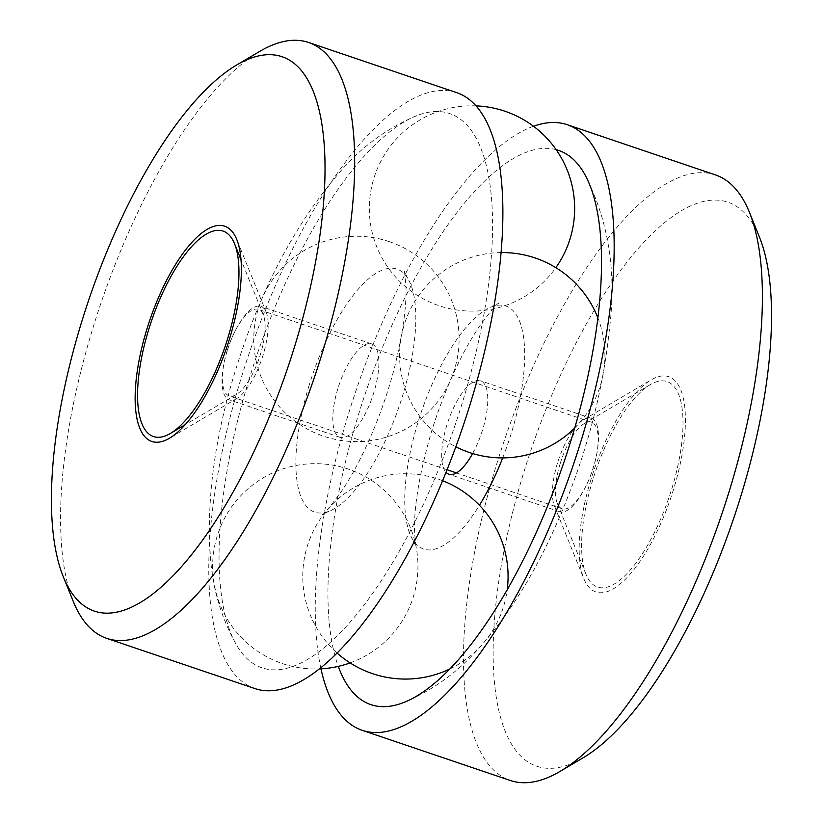 <?xml version="1.0" encoding="UTF-8"?>
<svg xmlns="http://www.w3.org/2000/svg" width="823" height="823" viewBox="0 0 823 823"><rect width="100%" height="100%" fill="white"/><g stroke="black" fill="none" stroke-linecap="round" stroke-linejoin="round"><path stroke-width="0.62" stroke-dasharray="4.12 3.09" d="M592.807 479.871A108.461 38.959 -71.3 0 0 585.986 574.3A108.461 38.959 -71.3 0 0 669.212 496.783A108.461 38.959 -71.3 0 0 650.242 384.66A108.461 38.959 -71.3 0 0 592.807 479.871M227.127 350.793A45.666 16.398 -71.3 0 0 229.103 395.904A45.666 16.398 -71.3 0 0 236.211 394.598A45.666 16.398 -71.3 0 0 259.296 357.912A45.666 16.398 -71.3 0 0 263.267 314.756A45.666 16.398 -71.3 0 0 258.412 309.397A45.666 16.398 -71.3 0 0 227.127 350.793M560.175 463.627A45.666 16.398 -71.3 0 0 557.305 503.378A45.666 16.398 -71.3 0 0 562.15 508.737A45.666 16.398 -71.3 0 0 592.344 470.746A45.666 16.398 -71.3 0 0 591.459 422.23A45.666 16.398 -71.3 0 0 584.351 423.536A45.666 16.398 -71.3 0 0 560.175 463.627M227.138 351.092A49.329 17.715 -71.3 0 0 229.267 399.824A49.329 17.715 -71.3 0 0 236.942 398.414A49.329 17.715 -71.3 0 0 261.879 358.787A49.329 17.715 -71.3 0 0 266.158 312.174A49.329 17.715 -71.3 0 0 260.922 306.393A49.329 17.715 -71.3 0 0 227.138 351.092M337.872 388.61A49.329 17.715 -71.3 0 0 340.002 437.332A49.329 17.715 -71.3 0 0 372.613 396.305A49.329 17.715 -71.3 0 0 371.657 343.901A49.329 17.715 -71.3 0 0 337.872 388.61M309.098 385.39A128.316 46.088 -71.3 0 0 329.005 511.248A128.316 46.088 -71.3 0 0 399.484 405.41A128.316 46.088 -71.3 0 0 407.848 278.534A128.316 46.088 -71.3 0 0 309.098 385.39M249.266 378.703A292.577 105.077 -71.3 0 0 237.219 646.209A292.577 105.077 -71.3 0 0 455.356 424.339A292.577 105.077 -71.3 0 0 416.994 115.57A292.577 105.077 -71.3 0 0 249.266 378.703M456.775 92.68A314.571 112.977 -71.3 0 0 241.252 377.808A314.571 112.977 -71.3 0 0 254.893 688.563M259.615 51.468A314.571 112.977 -71.3 0 0 93.05 327.595A314.571 112.977 -71.3 0 0 73.288 601.459M715.516 174.939A319.684 114.819 -71.3 0 0 496.495 464.697A319.684 114.819 -71.3 0 0 510.353 780.502M533.499 126.258A319.684 114.819 -71.3 0 0 348.294 414.494A319.684 114.819 -71.3 0 0 320.96 668.832M759.475 237.189A297.772 106.939 -71.3 0 0 523.86 472.155A297.772 106.939 -71.3 0 0 583.106 757.798M590.924 479.655A113.636 40.811 -71.3 0 0 583.785 578.59A113.636 40.811 -71.3 0 0 670.961 497.38A113.636 40.811 -71.3 0 0 651.096 379.907A113.636 40.811 -71.3 0 0 590.924 479.655M557.5 463.02A49.329 17.715 -71.3 0 0 554.404 505.96A49.329 17.715 -71.3 0 0 559.64 511.741A49.329 17.715 -71.3 0 0 592.241 470.715A49.329 17.715 -71.3 0 0 591.295 418.31A49.329 17.715 -71.3 0 0 583.62 419.72A49.329 17.715 -71.3 0 0 557.5 463.02M472.639 453.535A49.329 17.715 -71.3 0 0 480.56 380.802A49.329 17.715 -71.3 0 0 446.766 425.501A49.329 17.715 -71.3 0 0 446.015 472.309M502.688 457.897A128.316 46.088 -71.3 0 0 491.557 306.886A128.316 46.088 -71.3 0 0 417.991 422.292A128.316 46.088 -71.3 0 0 412.714 539.6A128.316 46.088 -71.3 0 0 479.439 505.26M556.163 149.663A292.577 105.077 -71.3 0 0 358.17 415.594A292.577 105.077 -71.3 0 0 338.284 666.383M263.267 314.756L241.026 259.79M236.211 394.598L185.144 424.73M591.459 422.23L258.412 309.397M562.15 508.737L456.415 472.916M447.043 469.738L229.103 395.904M557.305 503.378L585.986 574.3M584.351 423.536L650.242 384.66M266.158 312.174L236.777 239.544M236.942 398.414L169.476 438.227M371.657 343.901L260.922 306.393M340.002 437.332L229.267 399.824M329.005 511.248L322.112 514.725C323.706 514.529 330.105 506.803 341.319 491.557C362.007 461.456 384.732 408.908 396.048 361.246C403.404 329.601 406.706 304.345 405.955 285.458L404.484 271.569L407.848 278.534M416.994 115.57C388.106 127.709 363.252 145.558 342.419 169.106C296.414 221.356 260.768 288.42 235.501 370.309C214.361 438.546 206.079 501.639 210.657 559.599C213.003 590.503 221.85 619.369 237.219 646.209M554.404 505.96L583.785 578.59M583.62 419.72L651.096 379.907M591.295 418.31L480.56 380.802M559.64 511.741L448.905 474.233M403.568 702.564C432.456 690.425 457.31 672.576 478.142 649.028C506.094 618.135 530.496 580.266 551.359 535.392C582.859 467.289 602.22 398.548 609.432 329.169C616.869 270.664 608.166 218.26 583.342 171.925M491.557 306.886L498.46 303.409C496.855 303.605 490.457 311.331 479.253 326.577C461.034 353.746 445.212 388.446 431.756 430.686C419.102 474.377 413.403 508.923 414.669 534.322L416.078 546.565L412.714 539.6M476.064 105.879A102.669 102.669 0 0 0 379.917 253.875A102.669 102.669 0 0 0 555.864 267.67M389.392 241.684A102.669 102.669 0 0 0 255.768 359.013A102.669 102.669 0 0 0 424.195 416.068A102.669 102.669 0 0 0 389.392 241.684M350.114 662.906A102.669 102.669 0 0 0 397.314 504.571A102.669 102.669 0 0 0 232.107 506.166A102.669 102.669 0 0 0 319.262 668.914M449.78 668.986A102.669 102.669 0 0 0 507.215 589.7M442.589 480.704A102.669 102.669 0 0 0 337.039 652.989M501.114 252.568A102.669 102.669 0 0 0 455.819 446.796M574.742 427.929A102.669 102.669 0 0 0 597.889 317.904"/><path stroke-width="1.23" d="M148.747 329.426A108.461 38.959 -71.3 0 0 170.33 433.474A108.461 38.959 -71.3 0 0 225.152 346.349A108.461 38.959 -71.3 0 0 234.576 243.834A108.461 38.959 -71.3 0 0 148.747 329.426M146.864 329.221A113.636 40.811 -71.3 0 0 169.476 438.227A113.636 40.811 -71.3 0 0 226.901 346.946A113.636 40.811 -71.3 0 0 236.777 239.544A113.636 40.811 -71.3 0 0 146.864 329.221M63.268 576.707L73.288 601.459A314.571 112.977 -71.3 0 0 106.692 638.35L254.893 688.563A314.571 112.977 -71.3 0 0 462.835 426.87A314.571 112.977 -71.3 0 0 456.775 92.68L308.563 42.467A314.571 112.977 -71.3 0 0 259.615 51.468L236.613 65.038A292.649 105.107 -71.3 0 0 81.662 321.927A292.649 105.107 -71.3 0 0 63.268 576.707A292.649 105.107 -71.3 0 0 287.803 367.572A292.649 105.107 -71.3 0 0 236.613 65.038M106.692 638.35A314.571 112.977 -71.3 0 0 314.633 376.667A314.571 112.977 -71.3 0 0 308.563 42.467M320.96 668.832A319.684 114.819 -71.3 0 0 362.151 730.299L510.353 780.502A319.684 114.819 -71.3 0 0 560.103 771.367A319.684 114.819 -71.3 0 0 721.678 514.56A319.684 114.819 -71.3 0 0 749.465 212.427A319.684 114.819 -71.3 0 0 715.516 174.939L567.314 124.726A319.684 114.819 -71.3 0 0 533.499 126.258M362.151 730.299A319.684 114.819 -71.3 0 0 573.477 464.357A319.684 114.819 -71.3 0 0 567.314 124.726M560.103 771.367L583.106 757.798A297.772 106.939 -71.3 0 0 733.602 518.603A297.772 106.939 -71.3 0 0 759.475 237.189L749.465 212.427M446.015 472.309A49.329 17.715 -71.3 0 0 448.905 474.233A49.329 17.715 -71.3 0 0 472.639 453.535M479.439 505.26A128.316 46.088 -71.3 0 0 502.688 457.897M338.284 666.383A292.577 105.077 -71.3 0 0 403.568 702.564A292.577 105.077 -71.3 0 0 564.259 461.23A292.577 105.077 -71.3 0 0 583.342 171.925A292.577 105.077 -71.3 0 0 556.163 149.663M241.026 259.79L234.576 243.834M185.144 424.73L170.33 433.474M456.415 472.916L447.043 469.738M555.864 267.67A102.669 102.669 0 0 0 476.064 105.879M319.262 668.914A102.669 102.669 0 0 0 350.114 662.906M337.039 652.989A102.669 102.669 0 0 0 449.78 668.986M507.215 589.7A102.669 102.669 0 0 0 442.589 480.704M597.889 317.904A102.669 102.669 0 0 0 501.114 252.568M455.819 446.796A102.669 102.669 0 0 0 574.742 427.929"/></g></svg>
